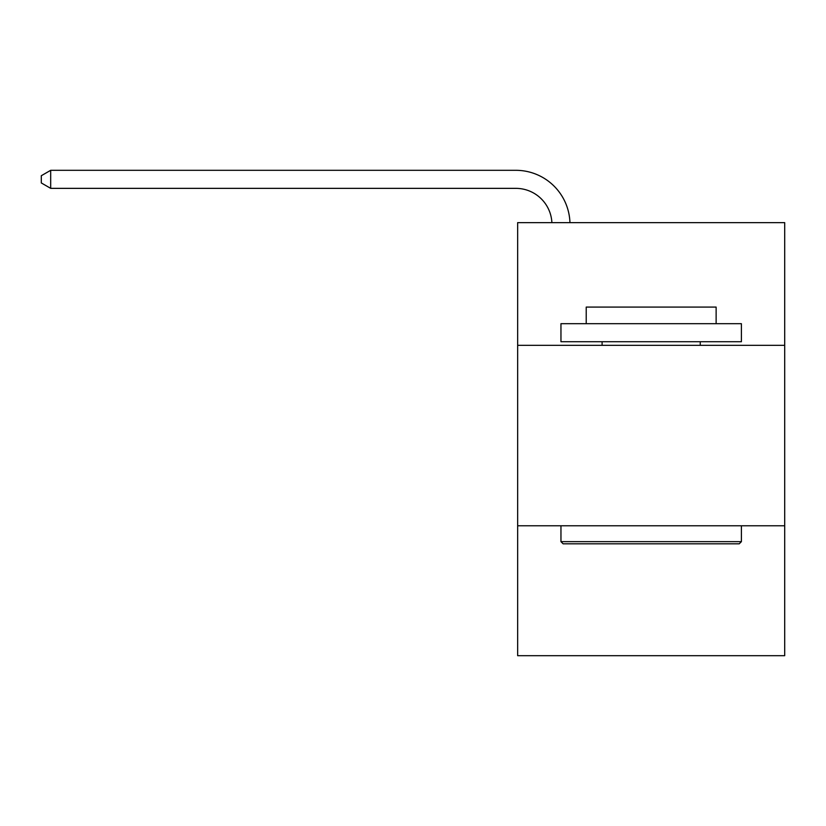<?xml version="1.0" encoding="UTF-8"?>
<svg xmlns="http://www.w3.org/2000/svg" width="826" height="826" viewBox="0 0 826 826"><rect width="100%" height="100%" fill="white"/><g stroke="black" fill="none" stroke-linecap="round" stroke-linejoin="round"><path stroke-width="1.24" d="M784.7 345.34L784.7 222.638L517.654 222.638L517.654 345.34L784.7 345.34L784.7 655.689L517.654 655.689L517.654 345.34M784.7 525.77L517.654 525.77M515.847 188.359A36.086 36.086 0 0 1 551.892 222.638A36.086 36.086 0 0 0 515.847 188.359A36.086 36.086 0 0 1 551.892 222.638A36.086 36.086 0 0 0 515.847 188.359A36.086 36.086 0 0 1 551.892 222.638A36.086 36.086 0 0 0 515.847 188.359A36.086 36.086 0 0 1 551.892 222.638A36.086 36.086 0 0 0 515.847 188.359A36.086 36.086 0 0 1 551.892 222.638A36.086 36.086 0 0 0 515.847 188.359A36.086 36.086 0 0 1 551.892 222.638A36.086 36.086 0 0 0 515.847 188.359A36.086 36.086 0 0 1 551.892 222.638A36.086 36.086 0 0 0 515.847 188.359A36.086 36.086 0 0 1 551.892 222.638A36.086 36.086 0 0 0 515.847 188.359A36.086 36.086 0 0 1 551.892 222.638A36.086 36.086 0 0 0 515.847 188.359L50.685 188.359L41.3 182.938L41.3 175.721L50.685 170.311L515.847 170.311A54.134 54.134 0 0 1 569.95 222.638M50.685 188.359L50.685 170.311L515.847 170.311M563.125 543.818L560.957 541.649L741.397 541.649L739.229 543.818L563.125 543.818M741.397 323.689L741.397 341.727L560.957 341.727L560.957 323.689L741.397 323.689M586.223 323.689L586.223 307.086L716.132 307.086L716.132 323.689M741.397 525.77L741.397 541.649M560.957 525.77L560.957 541.649M700.252 341.727L700.252 345.34M602.102 341.727L602.102 345.34"/></g></svg>
